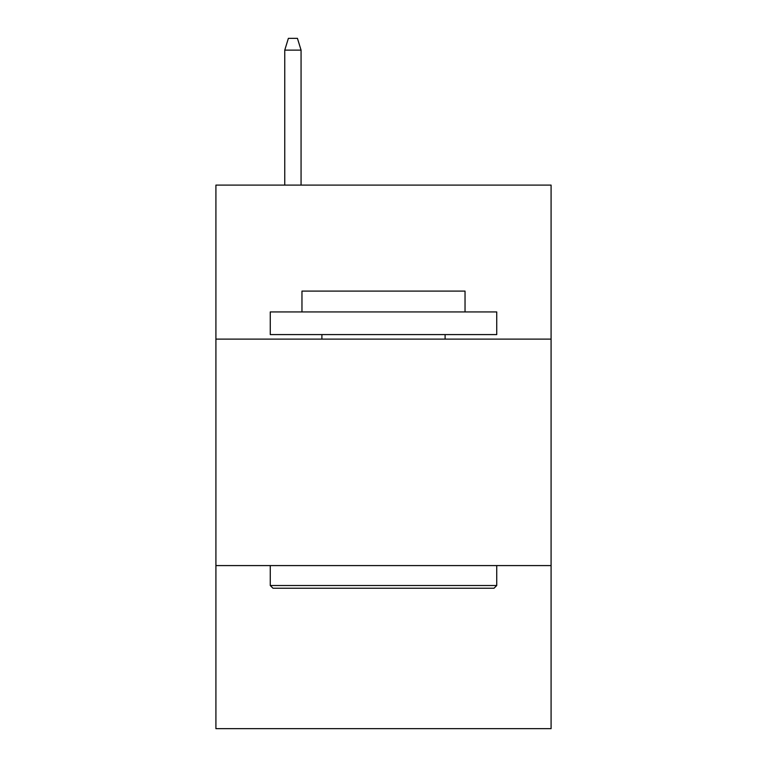<?xml version="1.0" encoding="UTF-8"?>
<svg xmlns="http://www.w3.org/2000/svg" width="767" height="767" viewBox="0 0 767 767"><rect width="100%" height="100%" fill="white"/><g stroke="black" fill="none" stroke-linecap="round" stroke-linejoin="round"><path stroke-width="1.15" d="M551.089 339.11L551.089 185.106L215.91 185.106L215.91 339.11L551.089 339.11L551.089 728.65L215.91 728.65L215.91 339.11M551.089 565.586L215.91 565.586M272.975 588.231L270.262 585.518L496.738 585.518L494.025 588.231L272.975 588.231M496.738 311.929L496.738 334.585L270.262 334.585L270.262 311.929L496.738 311.929M301.968 311.929L301.968 291.096L465.032 291.096L465.032 311.929M496.738 565.586L496.738 585.518M270.262 565.586L270.262 585.518M445.1 334.585L445.1 339.11M321.9 334.585L321.9 339.11M301.067 185.106L301.067 50.123L284.758 50.123L284.758 185.106M284.758 50.123L288.382 38.35L297.443 38.35L301.067 50.123"/></g></svg>
